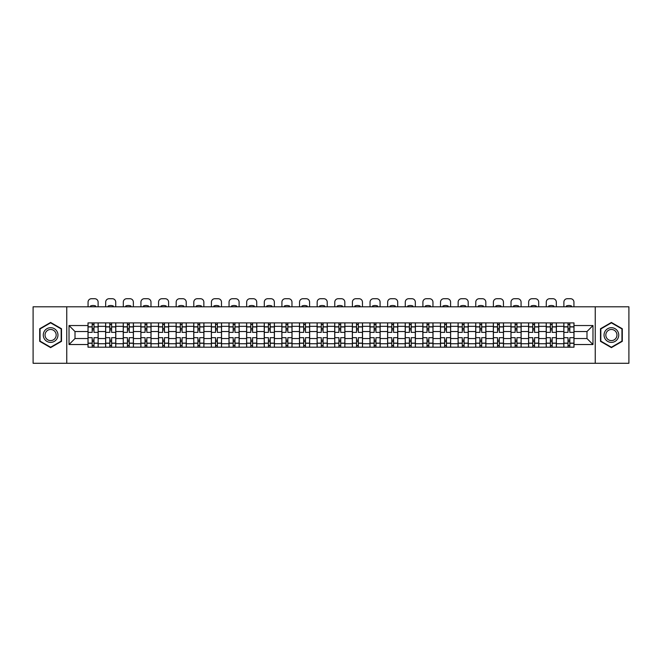 <?xml version="1.0" encoding="UTF-8"?>
<svg xmlns="http://www.w3.org/2000/svg" width="662" height="662" viewBox="0 0 662 662"><rect width="100%" height="100%" fill="white"/><g stroke="black" fill="none" stroke-linecap="round" stroke-linejoin="round"><path stroke-width="0.99" d="M595.237 363.281L628.9 363.281L628.9 306.796L33.1 306.796L33.1 363.281L595.237 363.281L595.237 306.796M105.63 347.186L105.63 326.341L98.166 326.341L98.166 347.186M98.166 326.341L98.166 322.89M105.63 326.341L105.63 322.89M115.792 322.89L115.792 347.186M123.248 347.186L123.248 322.89M133.418 322.89L133.418 347.186M140.874 347.186L140.874 322.89M151.044 322.89L151.044 347.186M158.499 347.186L158.499 322.89M168.661 322.89L168.661 347.186M176.117 347.186L176.117 322.89M186.287 322.89L186.287 347.186M193.743 347.186L193.743 322.89M203.913 322.89L203.913 347.186M211.368 347.186L211.368 322.89M221.53 322.89L221.53 347.186M228.986 347.186L228.986 322.89M239.156 322.89L239.156 347.186M246.612 347.186L246.612 322.89M256.782 322.89L256.782 347.186M264.237 347.186L264.237 322.89M274.399 322.89L274.399 347.186M281.855 347.186L281.855 322.89M292.025 322.89L292.025 347.186M299.481 347.186L299.481 322.89M309.651 322.89L309.651 347.186M317.106 347.186L317.106 322.89M327.268 322.89L327.268 347.186M334.732 347.186L334.732 322.89M344.894 322.89L344.894 347.186M352.35 347.186L352.35 322.89M362.519 322.89L362.519 347.186M369.975 347.186L369.975 322.89M380.145 322.89L380.145 347.186M387.601 347.186L387.601 322.89M397.763 322.89L397.763 347.186M405.218 347.186L405.218 322.89M415.388 322.89L415.388 347.186M422.844 347.186L422.844 322.89M433.014 322.89L433.014 347.186M440.47 347.186L440.47 322.89M450.632 322.89L450.632 347.186M458.087 347.186L458.087 322.89M468.257 322.89L468.257 347.186M475.713 347.186L475.713 322.89M485.883 322.89L485.883 347.186M493.339 347.186L493.339 322.89M503.501 322.89L503.501 347.186M510.956 347.186L510.956 322.89M521.126 322.89L521.126 347.186M528.582 347.186L528.582 322.89M538.752 322.89L538.752 347.186M546.208 347.186L546.208 322.89M556.37 322.89L556.37 347.186M563.834 347.186L563.834 322.89M563.834 338.539L556.37 338.539M546.208 338.539L538.752 338.539M528.582 338.539L521.126 338.539M510.956 338.539L503.501 338.539M493.339 338.539L485.883 338.539M475.713 338.539L468.257 338.539M458.087 338.539L450.632 338.539M440.47 338.539L433.014 338.539M422.844 338.539L415.388 338.539M405.218 338.539L397.763 338.539M387.601 338.539L380.145 338.539M369.975 338.539L362.519 338.539M352.35 338.539L344.894 338.539M334.732 338.539L327.268 338.539M317.106 338.539L309.651 338.539M299.481 338.539L292.025 338.539M281.855 338.539L274.399 338.539M264.237 338.539L256.782 338.539M246.612 338.539L239.156 338.539M228.986 338.539L221.53 338.539M211.368 338.539L203.913 338.539M193.743 338.539L186.287 338.539M176.117 338.539L168.661 338.539M158.499 338.539L151.044 338.539M140.874 338.539L133.418 338.539M123.248 338.539L115.792 338.539M105.63 338.539L98.166 338.539M563.834 331.538L556.37 331.538M546.208 331.538L538.752 331.538M528.582 331.538L521.126 331.538M510.956 331.538L503.501 331.538M493.339 331.538L485.883 331.538M475.713 331.538L468.257 331.538M458.087 331.538L450.632 331.538M440.47 331.538L433.014 331.538M422.844 331.538L415.388 331.538M405.218 331.538L397.763 331.538M387.601 331.538L380.145 331.538M369.975 331.538L362.519 331.538M352.35 331.538L344.894 331.538M334.732 331.538L327.268 331.538M317.106 331.538L309.651 331.538M299.481 331.538L292.025 331.538M281.855 331.538L274.399 331.538M264.237 331.538L256.782 331.538M246.612 331.538L239.156 331.538M228.986 331.538L221.53 331.538M211.368 331.538L203.913 331.538M193.743 331.538L186.287 331.538M176.117 331.538L168.661 331.538M158.499 331.538L151.044 331.538M140.874 331.538L133.418 331.538M123.248 331.538L115.792 331.538M105.63 331.538L98.166 331.538M75.013 338.539L88.005 338.539L88.005 331.538L75.013 331.538L75.013 338.539L69.022 344.53L69.022 325.547L88.005 325.547L88.005 331.538M573.995 331.538L573.995 338.539L586.987 338.539L586.987 331.538L573.995 331.538L573.995 322.89L88.005 322.89L88.005 325.547M573.995 325.547L592.978 325.547L592.978 344.53L573.995 344.53L573.995 338.539M88.005 338.539L88.005 347.186L573.995 347.186L573.995 344.53M88.005 344.53L69.022 344.53M66.763 363.281L66.763 306.796M61.508 328.741L50.61 322.452L39.712 328.741L39.712 341.335L50.61 347.624L61.508 341.335L61.508 328.741M622.288 328.741L611.39 322.452L600.492 328.741L600.492 341.335L611.39 347.624L622.288 341.335L622.288 328.741M93.987 345.49L92.184 345.49M92.184 324.587L93.987 324.587M111.613 345.49L109.809 345.49M109.809 324.587L111.613 324.587M129.239 345.49L127.427 345.49M127.427 324.587L129.239 324.587M146.856 345.49L145.052 345.49M145.052 324.587L146.856 324.587M164.482 345.49L162.678 345.49M162.678 324.587L164.482 324.587M182.108 345.49L180.296 345.49M180.296 324.587L182.108 324.587M199.734 345.49L197.921 345.49M197.921 324.587L199.734 324.587M217.351 345.49L215.547 345.49M215.547 324.587L217.351 324.587M234.977 345.49L233.165 345.49M233.165 324.587L234.977 324.587M252.603 345.49L250.79 345.49M250.79 324.587L252.603 324.587M270.22 345.49L268.416 345.49M268.416 324.587L270.22 324.587M287.846 345.49L286.042 345.49M286.042 324.587L287.846 324.587M305.472 345.49L303.659 345.49M303.659 324.587L305.472 324.587M323.089 345.49L321.285 345.49M321.285 324.587L323.089 324.587M340.715 345.49L338.911 345.49M338.911 324.587L340.715 324.587M358.341 345.49L356.528 345.49M356.528 324.587L358.341 324.587M375.958 345.49L374.154 345.49M374.154 324.587L375.958 324.587M393.584 345.49L391.78 345.49M391.78 324.587L393.584 324.587M411.21 345.49L409.397 345.49M409.397 324.587L411.21 324.587M428.835 345.49L427.023 345.49M427.023 324.587L428.835 324.587M446.453 345.49L444.649 345.49M444.649 324.587L446.453 324.587M464.079 345.49L462.266 345.49M462.266 324.587L464.079 324.587M481.704 345.49L479.892 345.49M479.892 324.587L481.704 324.587M499.322 345.49L497.518 345.49M497.518 324.587L499.322 324.587M516.948 345.49L515.144 345.49M515.144 324.587L516.948 324.587M534.573 345.49L532.761 345.49M532.761 324.587L534.573 324.587M552.191 345.49L550.387 345.49M550.387 324.587L552.191 324.587M569.817 345.49L568.013 345.49M568.013 324.587L569.817 324.587M69.022 325.547L75.013 331.538M586.987 338.539L592.978 344.53M586.987 331.538L592.978 325.547M98.117 347.186L98.117 332.382L93.987 332.382L93.987 322.89M92.184 322.89L92.184 332.382L88.063 332.382L88.063 322.89M98.117 332.382L98.117 322.89M88.063 347.186L88.063 337.694L92.184 337.694L92.184 347.186M93.987 347.186L93.987 337.694L98.117 337.694M92.184 329.899L93.987 329.899M88.063 337.694L88.063 332.382M93.987 340.177L92.184 340.177M93.987 345.713L92.184 345.713M92.184 341.65L93.987 341.65M93.987 328.426L92.184 328.426M92.184 324.363L93.987 324.363M98.117 306.796L98.117 302.112A3.393 3.393 0 0 0 94.724 298.719L91.447 298.719A3.393 3.393 0 0 0 88.063 302.112L88.063 306.796M90.487 306.796L90.487 305.993A7.001 7.001 0 0 1 95.684 305.993L95.684 306.796M44.255 338.712A7.34 7.34 0 0 0 54.284 341.402A7.34 7.34 0 0 0 56.973 331.364A7.34 7.34 0 0 0 46.936 328.683A7.34 7.34 0 0 0 44.255 338.712M45.794 337.819A5.561 5.561 0 0 0 53.39 339.854A5.561 5.561 0 0 0 55.426 332.258A5.561 5.561 0 0 0 47.829 330.222A5.561 5.561 0 0 0 45.794 337.819M50.61 322.841L61.169 328.94L61.169 341.137L50.61 347.236L40.051 341.137L40.051 328.94L50.61 322.841M605.027 338.712A7.34 7.34 0 0 0 615.064 341.402A7.34 7.34 0 0 0 617.745 331.364A7.34 7.34 0 0 0 607.716 328.683A7.34 7.34 0 0 0 605.027 338.712M606.574 337.819A5.561 5.561 0 0 0 614.171 339.854A5.561 5.561 0 0 0 616.206 332.258A5.561 5.561 0 0 0 608.61 330.222A5.561 5.561 0 0 0 606.574 337.819M611.39 322.841L621.949 328.94L621.949 341.137L611.39 347.236L600.831 341.137L600.831 328.94L611.39 322.841M115.734 347.186L115.734 332.382L111.613 332.382L111.613 322.89M109.809 322.89L109.809 332.382L105.68 332.382L105.68 322.89M115.734 332.382L115.734 322.89M105.68 347.186L105.68 337.694L109.809 337.694L109.809 347.186M111.613 347.186L111.613 337.694L115.734 337.694M109.809 329.899L111.613 329.899M105.68 337.694L105.68 332.382M111.613 340.177L109.809 340.177M111.613 345.713L109.809 345.713M109.809 341.65L111.613 341.65M111.613 328.426L109.809 328.426M109.809 324.363L111.613 324.363M115.734 306.796L115.734 302.112A3.393 3.393 0 0 0 112.35 298.719L109.073 298.719A3.393 3.393 0 0 0 105.68 302.112L105.68 306.796M108.113 306.796L108.113 305.993A7.001 7.001 0 0 1 113.31 305.993L113.31 306.796M133.36 347.186L133.36 332.382L129.239 332.382L129.239 322.89M127.427 322.89L127.427 332.382L123.306 332.382L123.306 322.89M133.36 332.382L133.36 322.89M123.306 347.186L123.306 337.694L127.427 337.694L127.427 347.186M129.239 347.186L129.239 337.694L133.36 337.694M127.427 329.899L129.239 329.899M123.306 337.694L123.306 332.382M129.239 340.177L127.427 340.177M129.239 345.713L127.427 345.713M127.427 341.65L129.239 341.65M129.239 328.426L127.427 328.426M127.427 324.363L129.239 324.363M133.36 306.796L133.36 302.112A3.393 3.393 0 0 0 129.967 298.719L126.699 298.719A3.393 3.393 0 0 0 123.306 302.112L123.306 306.796M125.739 306.796L125.739 305.993A7.001 7.001 0 0 1 130.935 305.993L130.935 306.796M150.986 347.186L150.986 332.382L146.856 332.382L146.856 322.89M145.052 322.89L145.052 332.382L140.932 332.382L140.932 322.89M150.986 332.382L150.986 322.89M140.932 347.186L140.932 337.694L145.052 337.694L145.052 347.186M146.856 347.186L146.856 337.694L150.986 337.694M145.052 329.899L146.856 329.899M140.932 337.694L140.932 332.382M146.856 340.177L145.052 340.177M146.856 345.713L145.052 345.713M145.052 341.65L146.856 341.65M146.856 328.426L145.052 328.426M145.052 324.363L146.856 324.363M150.986 306.796L150.986 302.112A3.393 3.393 0 0 0 147.593 298.719L144.316 298.719A3.393 3.393 0 0 0 140.932 302.112L140.932 306.796M143.356 306.796L143.356 305.993A7.001 7.001 0 0 1 148.553 305.993L148.553 306.796M168.603 347.186L168.603 332.382L164.482 332.382L164.482 322.89M162.678 322.89L162.678 332.382L158.549 332.382L158.549 322.89M168.603 332.382L168.603 322.89M158.549 347.186L158.549 337.694L162.678 337.694L162.678 347.186M164.482 347.186L164.482 337.694L168.603 337.694M162.678 329.899L164.482 329.899M158.549 337.694L158.549 332.382M164.482 340.177L162.678 340.177M164.482 345.713L162.678 345.713M162.678 341.65L164.482 341.65M164.482 328.426L162.678 328.426M162.678 324.363L164.482 324.363M168.603 306.796L168.603 302.112A3.393 3.393 0 0 0 165.219 298.719L161.942 298.719A3.393 3.393 0 0 0 158.549 302.112L158.549 306.796M160.982 306.796L160.982 305.993A7.001 7.001 0 0 1 166.179 305.993L166.179 306.796M186.229 347.186L186.229 332.382L182.108 332.382L182.108 322.89M180.296 322.89L180.296 332.382L176.175 332.382L176.175 322.89M186.229 332.382L186.229 322.89M176.175 347.186L176.175 337.694L180.296 337.694L180.296 347.186M182.108 347.186L182.108 337.694L186.229 337.694M180.296 329.899L182.108 329.899M176.175 337.694L176.175 332.382M182.108 340.177L180.296 340.177M182.108 345.713L180.296 345.713M180.296 341.65L182.108 341.65M182.108 328.426L180.296 328.426M180.296 324.363L182.108 324.363M186.229 306.796L186.229 302.112A3.393 3.393 0 0 0 182.844 298.719L179.567 298.719A3.393 3.393 0 0 0 176.175 302.112L176.175 306.796M178.608 306.796L178.608 305.993A7.001 7.001 0 0 1 183.804 305.993L183.804 306.796M203.855 347.186L203.855 332.382L199.734 332.382L199.734 322.89M197.921 322.89L197.921 332.382L193.8 332.382L193.8 322.89M203.855 332.382L203.855 322.89M193.8 347.186L193.8 337.694L197.921 337.694L197.921 347.186M199.734 347.186L199.734 337.694L203.855 337.694M197.921 329.899L199.734 329.899M193.8 337.694L193.8 332.382M199.734 340.177L197.921 340.177M199.734 345.713L197.921 345.713M197.921 341.65L199.734 341.65M199.734 328.426L197.921 328.426M197.921 324.363L199.734 324.363M203.855 306.796L203.855 302.112A3.393 3.393 0 0 0 200.462 298.719L197.185 298.719A3.393 3.393 0 0 0 193.8 302.112L193.8 306.796M196.225 306.796L196.225 305.993A7.001 7.001 0 0 1 201.422 305.993L201.422 306.796M221.48 347.186L221.48 332.382L217.351 332.382L217.351 322.89M215.547 322.89L215.547 332.382L211.418 332.382L211.418 322.89M221.48 332.382L221.48 322.89M211.418 347.186L211.418 337.694L215.547 337.694L215.547 347.186M217.351 347.186L217.351 337.694L221.48 337.694M215.547 329.899L217.351 329.899M211.418 337.694L211.418 332.382M217.351 340.177L215.547 340.177M217.351 345.713L215.547 345.713M215.547 341.65L217.351 341.65M217.351 328.426L215.547 328.426M215.547 324.363L217.351 324.363M221.48 306.796L221.48 302.112A3.393 3.393 0 0 0 218.088 298.719L214.811 298.719A3.393 3.393 0 0 0 211.418 302.112L211.418 306.796M213.851 306.796L213.851 305.993A7.001 7.001 0 0 1 219.048 305.993L219.048 306.796M239.098 347.186L239.098 332.382L234.977 332.382L234.977 322.89M233.165 322.89L233.165 332.382L229.044 332.382L229.044 322.89M239.098 332.382L239.098 322.89M229.044 347.186L229.044 337.694L233.165 337.694L233.165 347.186M234.977 347.186L234.977 337.694L239.098 337.694M233.165 329.899L234.977 329.899M229.044 337.694L229.044 332.382M234.977 340.177L233.165 340.177M234.977 345.713L233.165 345.713M233.165 341.65L234.977 341.65M234.977 328.426L233.165 328.426M233.165 324.363L234.977 324.363M239.098 306.796L239.098 302.112A3.393 3.393 0 0 0 235.713 298.719L232.436 298.719A3.393 3.393 0 0 0 229.044 302.112L229.044 306.796M231.477 306.796L231.477 305.993A7.001 7.001 0 0 1 236.673 305.993L236.673 306.796M256.724 347.186L256.724 332.382L252.603 332.382L252.603 322.89M250.79 322.89L250.79 332.382L246.669 332.382L246.669 322.89M256.724 332.382L256.724 322.89M246.669 347.186L246.669 337.694L250.79 337.694L250.79 347.186M252.603 347.186L252.603 337.694L256.724 337.694M250.79 329.899L252.603 329.899M246.669 337.694L246.669 332.382M252.603 340.177L250.79 340.177M252.603 345.713L250.79 345.713M250.79 341.65L252.603 341.65M252.603 328.426L250.79 328.426M250.79 324.363L252.603 324.363M256.724 306.796L256.724 302.112A3.393 3.393 0 0 0 253.331 298.719L250.054 298.719A3.393 3.393 0 0 0 246.669 302.112L246.669 306.796M249.094 306.796L249.094 305.993A7.001 7.001 0 0 1 254.291 305.993L254.291 306.796M274.349 347.186L274.349 332.382L270.22 332.382L270.22 322.89M268.416 322.89L268.416 332.382L264.295 332.382L264.295 322.89M274.349 332.382L274.349 322.89M264.295 347.186L264.295 337.694L268.416 337.694L268.416 347.186M270.22 347.186L270.22 337.694L274.349 337.694M268.416 329.899L270.22 329.899M264.295 337.694L264.295 332.382M270.22 340.177L268.416 340.177M270.22 345.713L268.416 345.713M268.416 341.65L270.22 341.65M270.22 328.426L268.416 328.426M268.416 324.363L270.22 324.363M274.349 306.796L274.349 302.112A3.393 3.393 0 0 0 270.957 298.719L267.68 298.719A3.393 3.393 0 0 0 264.295 302.112L264.295 306.796M266.72 306.796L266.72 305.993A7.001 7.001 0 0 1 271.917 305.993L271.917 306.796M291.967 347.186L291.967 332.382L287.846 332.382L287.846 322.89M286.042 322.89L286.042 332.382L281.913 332.382L281.913 322.89M291.967 332.382L291.967 322.89M281.913 347.186L281.913 337.694L286.042 337.694L286.042 347.186M287.846 347.186L287.846 337.694L291.967 337.694M286.042 329.899L287.846 329.899M281.913 337.694L281.913 332.382M287.846 340.177L286.042 340.177M287.846 345.713L286.042 345.713M286.042 341.65L287.846 341.65M287.846 328.426L286.042 328.426M286.042 324.363L287.846 324.363M291.967 306.796L291.967 302.112A3.393 3.393 0 0 0 288.582 298.719L285.305 298.719A3.393 3.393 0 0 0 281.913 302.112L281.913 306.796M284.346 306.796L284.346 305.993A7.001 7.001 0 0 1 289.542 305.993L289.542 306.796M309.593 347.186L309.593 332.382L305.472 332.382L305.472 322.89M303.659 322.89L303.659 332.382L299.538 332.382L299.538 322.89M309.593 332.382L309.593 322.89M299.538 347.186L299.538 337.694L303.659 337.694L303.659 347.186M305.472 347.186L305.472 337.694L309.593 337.694M303.659 329.899L305.472 329.899M299.538 337.694L299.538 332.382M305.472 340.177L303.659 340.177M305.472 345.713L303.659 345.713M303.659 341.65L305.472 341.65M305.472 328.426L303.659 328.426M303.659 324.363L305.472 324.363M309.593 306.796L309.593 302.112A3.393 3.393 0 0 0 306.2 298.719L302.931 298.719A3.393 3.393 0 0 0 299.538 302.112L299.538 306.796M301.963 306.796L301.963 305.993A7.001 7.001 0 0 1 307.16 305.993L307.16 306.796M327.218 347.186L327.218 332.382L323.089 332.382L323.089 322.89M321.285 322.89L321.285 332.382L317.164 332.382L317.164 322.89M327.218 332.382L327.218 322.89M317.164 347.186L317.164 337.694L321.285 337.694L321.285 347.186M323.089 347.186L323.089 337.694L327.218 337.694M321.285 329.899L323.089 329.899M317.164 337.694L317.164 332.382M323.089 340.177L321.285 340.177M323.089 345.713L321.285 345.713M321.285 341.65L323.089 341.65M323.089 328.426L321.285 328.426M321.285 324.363L323.089 324.363M327.218 306.796L327.218 302.112A3.393 3.393 0 0 0 323.826 298.719L320.549 298.719A3.393 3.393 0 0 0 317.164 302.112L317.164 306.796M319.589 306.796L319.589 305.993A7.001 7.001 0 0 1 324.785 305.993L324.785 306.796M344.836 347.186L344.836 332.382L340.715 332.382L340.715 322.89M338.911 322.89L338.911 332.382L334.782 332.382L334.782 322.89M344.836 332.382L344.836 322.89M334.782 347.186L334.782 337.694L338.911 337.694L338.911 347.186M340.715 347.186L340.715 337.694L344.836 337.694M338.911 329.899L340.715 329.899M334.782 337.694L334.782 332.382M340.715 340.177L338.911 340.177M340.715 345.713L338.911 345.713M338.911 341.65L340.715 341.65M340.715 328.426L338.911 328.426M338.911 324.363L340.715 324.363M344.836 306.796L344.836 302.112A3.393 3.393 0 0 0 341.451 298.719L338.174 298.719A3.393 3.393 0 0 0 334.782 302.112L334.782 306.796M337.215 306.796L337.215 305.993A7.001 7.001 0 0 1 342.411 305.993L342.411 306.796M362.462 347.186L362.462 332.382L358.341 332.382L358.341 322.89M356.528 322.89L356.528 332.382L352.407 332.382L352.407 322.89M362.462 332.382L362.462 322.89M352.407 347.186L352.407 337.694L356.528 337.694L356.528 347.186M358.341 347.186L358.341 337.694L362.462 337.694M356.528 329.899L358.341 329.899M352.407 337.694L352.407 332.382M358.341 340.177L356.528 340.177M358.341 345.713L356.528 345.713M356.528 341.65L358.341 341.65M358.341 328.426L356.528 328.426M356.528 324.363L358.341 324.363M362.462 306.796L362.462 302.112A3.393 3.393 0 0 0 359.069 298.719L355.8 298.719A3.393 3.393 0 0 0 352.407 302.112L352.407 306.796M354.84 306.796L354.84 305.993A7.001 7.001 0 0 1 360.037 305.993L360.037 306.796M380.087 347.186L380.087 332.382L375.958 332.382L375.958 322.89M374.154 322.89L374.154 332.382L370.033 332.382L370.033 322.89M380.087 332.382L380.087 322.89M370.033 347.186L370.033 337.694L374.154 337.694L374.154 347.186M375.958 347.186L375.958 337.694L380.087 337.694M374.154 329.899L375.958 329.899M370.033 337.694L370.033 332.382M375.958 340.177L374.154 340.177M375.958 345.713L374.154 345.713M374.154 341.65L375.958 341.65M375.958 328.426L374.154 328.426M374.154 324.363L375.958 324.363M380.087 306.796L380.087 302.112A3.393 3.393 0 0 0 376.695 298.719L373.418 298.719A3.393 3.393 0 0 0 370.033 302.112L370.033 306.796M372.458 306.796L372.458 305.993A7.001 7.001 0 0 1 377.654 305.993L377.654 306.796M397.705 347.186L397.705 332.382L393.584 332.382L393.584 322.89M391.78 322.89L391.78 332.382L387.651 332.382L387.651 322.89M397.705 332.382L397.705 322.89M387.651 347.186L387.651 337.694L391.78 337.694L391.78 347.186M393.584 347.186L393.584 337.694L397.705 337.694M391.78 329.899L393.584 329.899M387.651 337.694L387.651 332.382M393.584 340.177L391.78 340.177M393.584 345.713L391.78 345.713M391.78 341.65L393.584 341.65M393.584 328.426L391.78 328.426M391.78 324.363L393.584 324.363M397.705 306.796L397.705 302.112A3.393 3.393 0 0 0 394.32 298.719L391.043 298.719A3.393 3.393 0 0 0 387.651 302.112L387.651 306.796M390.084 306.796L390.084 305.993A7.001 7.001 0 0 1 395.28 305.993L395.28 306.796M415.331 347.186L415.331 332.382L411.21 332.382L411.21 322.89M409.397 322.89L409.397 332.382L405.276 332.382L405.276 322.89M415.331 332.382L415.331 322.89M405.276 347.186L405.276 337.694L409.397 337.694L409.397 347.186M411.21 347.186L411.21 337.694L415.331 337.694M409.397 329.899L411.21 329.899M405.276 337.694L405.276 332.382M411.21 340.177L409.397 340.177M411.21 345.713L409.397 345.713M409.397 341.65L411.21 341.65M411.21 328.426L409.397 328.426M409.397 324.363L411.21 324.363M415.331 306.796L415.331 302.112A3.393 3.393 0 0 0 411.946 298.719L408.669 298.719A3.393 3.393 0 0 0 405.276 302.112L405.276 306.796M407.709 306.796L407.709 305.993A7.001 7.001 0 0 1 412.906 305.993L412.906 306.796M432.956 347.186L432.956 332.382L428.835 332.382L428.835 322.89M427.023 322.89L427.023 332.382L422.902 332.382L422.902 322.89M432.956 332.382L432.956 322.89M422.902 347.186L422.902 337.694L427.023 337.694L427.023 347.186M428.835 347.186L428.835 337.694L432.956 337.694M427.023 329.899L428.835 329.899M422.902 337.694L422.902 332.382M428.835 340.177L427.023 340.177M428.835 345.713L427.023 345.713M427.023 341.65L428.835 341.65M428.835 328.426L427.023 328.426M427.023 324.363L428.835 324.363M432.956 306.796L432.956 302.112A3.393 3.393 0 0 0 429.564 298.719L426.287 298.719A3.393 3.393 0 0 0 422.902 302.112L422.902 306.796M425.327 306.796L425.327 305.993A7.001 7.001 0 0 1 430.523 305.993L430.523 306.796M450.582 347.186L450.582 332.382L446.453 332.382L446.453 322.89M444.649 322.89L444.649 332.382L440.52 332.382L440.52 322.89M450.582 332.382L450.582 322.89M440.52 347.186L440.52 337.694L444.649 337.694L444.649 347.186M446.453 347.186L446.453 337.694L450.582 337.694M444.649 329.899L446.453 329.899M440.52 337.694L440.52 332.382M446.453 340.177L444.649 340.177M446.453 345.713L444.649 345.713M444.649 341.65L446.453 341.65M446.453 328.426L444.649 328.426M444.649 324.363L446.453 324.363M450.582 306.796L450.582 302.112A3.393 3.393 0 0 0 447.189 298.719L443.912 298.719A3.393 3.393 0 0 0 440.52 302.112L440.52 306.796M442.952 306.796L442.952 305.993A7.001 7.001 0 0 1 448.149 305.993L448.149 306.796M468.199 347.186L468.199 332.382L464.079 332.382L464.079 322.89M462.266 322.89L462.266 332.382L458.145 332.382L458.145 322.89M468.199 332.382L468.199 322.89M458.145 347.186L458.145 337.694L462.266 337.694L462.266 347.186M464.079 347.186L464.079 337.694L468.199 337.694M462.266 329.899L464.079 329.899M458.145 337.694L458.145 332.382M464.079 340.177L462.266 340.177M464.079 345.713L462.266 345.713M462.266 341.65L464.079 341.65M464.079 328.426L462.266 328.426M462.266 324.363L464.079 324.363M468.199 306.796L468.199 302.112A3.393 3.393 0 0 0 464.815 298.719L461.538 298.719A3.393 3.393 0 0 0 458.145 302.112L458.145 306.796M460.578 306.796L460.578 305.993A7.001 7.001 0 0 1 465.775 305.993L465.775 306.796M485.825 347.186L485.825 332.382L481.704 332.382L481.704 322.89M479.892 322.89L479.892 332.382L475.771 332.382L475.771 322.89M485.825 332.382L485.825 322.89M475.771 347.186L475.771 337.694L479.892 337.694L479.892 347.186M481.704 347.186L481.704 337.694L485.825 337.694M479.892 329.899L481.704 329.899M475.771 337.694L475.771 332.382M481.704 340.177L479.892 340.177M481.704 345.713L479.892 345.713M479.892 341.65L481.704 341.65M481.704 328.426L479.892 328.426M479.892 324.363L481.704 324.363M485.825 306.796L485.825 302.112A3.393 3.393 0 0 0 482.433 298.719L479.156 298.719A3.393 3.393 0 0 0 475.771 302.112L475.771 306.796M478.196 306.796L478.196 305.993A7.001 7.001 0 0 1 483.392 305.993L483.392 306.796M503.451 347.186L503.451 332.382L499.322 332.382L499.322 322.89M497.518 322.89L497.518 332.382L493.397 332.382L493.397 322.89M503.451 332.382L503.451 322.89M493.397 347.186L493.397 337.694L497.518 337.694L497.518 347.186M499.322 347.186L499.322 337.694L503.451 337.694M497.518 329.899L499.322 329.899M493.397 337.694L493.397 332.382M499.322 340.177L497.518 340.177M499.322 345.713L497.518 345.713M497.518 341.65L499.322 341.65M499.322 328.426L497.518 328.426M497.518 324.363L499.322 324.363M503.451 306.796L503.451 302.112A3.393 3.393 0 0 0 500.058 298.719L496.781 298.719A3.393 3.393 0 0 0 493.397 302.112L493.397 306.796M495.821 306.796L495.821 305.993A7.001 7.001 0 0 1 501.018 305.993L501.018 306.796M521.068 347.186L521.068 332.382L516.948 332.382L516.948 322.89M515.144 322.89L515.144 332.382L511.014 332.382L511.014 322.89M521.068 332.382L521.068 322.89M511.014 347.186L511.014 337.694L515.144 337.694L515.144 347.186M516.948 347.186L516.948 337.694L521.068 337.694M515.144 329.899L516.948 329.899M511.014 337.694L511.014 332.382M516.948 340.177L515.144 340.177M516.948 345.713L515.144 345.713M515.144 341.65L516.948 341.65M516.948 328.426L515.144 328.426M515.144 324.363L516.948 324.363M521.068 306.796L521.068 302.112A3.393 3.393 0 0 0 517.684 298.719L514.407 298.719A3.393 3.393 0 0 0 511.014 302.112L511.014 306.796M513.447 306.796L513.447 305.993A7.001 7.001 0 0 1 518.644 305.993L518.644 306.796M538.694 347.186L538.694 332.382L534.573 332.382L534.573 322.89M532.761 322.89L532.761 332.382L528.64 332.382L528.64 322.89M538.694 332.382L538.694 322.89M528.64 347.186L528.64 337.694L532.761 337.694L532.761 347.186M534.573 347.186L534.573 337.694L538.694 337.694M532.761 329.899L534.573 329.899M528.64 337.694L528.64 332.382M534.573 340.177L532.761 340.177M534.573 345.713L532.761 345.713M532.761 341.65L534.573 341.65M534.573 328.426L532.761 328.426M532.761 324.363L534.573 324.363M538.694 306.796L538.694 302.112A3.393 3.393 0 0 0 535.301 298.719L532.033 298.719A3.393 3.393 0 0 0 528.64 302.112L528.64 306.796M531.065 306.796L531.065 305.993A7.001 7.001 0 0 1 536.261 305.993L536.261 306.796M556.32 347.186L556.32 332.382L552.191 332.382L552.191 322.89M550.387 322.89L550.387 332.382L546.266 332.382L546.266 322.89M556.32 332.382L556.32 322.89M546.266 347.186L546.266 337.694L550.387 337.694L550.387 347.186M552.191 347.186L552.191 337.694L556.32 337.694M550.387 329.899L552.191 329.899M546.266 337.694L546.266 332.382M552.191 340.177L550.387 340.177M552.191 345.713L550.387 345.713M550.387 341.65L552.191 341.65M552.191 328.426L550.387 328.426M550.387 324.363L552.191 324.363M556.32 306.796L556.32 302.112A3.393 3.393 0 0 0 552.927 298.719L549.65 298.719A3.393 3.393 0 0 0 546.266 302.112L546.266 306.796M548.69 306.796L548.69 305.993A7.001 7.001 0 0 1 553.887 305.993L553.887 306.796M573.937 347.186L573.937 332.382L569.817 332.382L569.817 322.89M568.013 322.89L568.013 332.382L563.883 332.382L563.883 322.89M573.937 332.382L573.937 322.89M563.883 347.186L563.883 337.694L568.013 337.694L568.013 347.186M569.817 347.186L569.817 337.694L573.937 337.694M568.013 329.899L569.817 329.899M563.883 337.694L563.883 332.382M569.817 340.177L568.013 340.177M569.817 345.713L568.013 345.713M568.013 341.65L569.817 341.65M569.817 328.426L568.013 328.426M568.013 324.363L569.817 324.363M573.937 306.796L573.937 302.112A3.393 3.393 0 0 0 570.553 298.719L567.276 298.719A3.393 3.393 0 0 0 563.883 302.112L563.883 306.796M566.316 306.796L566.316 305.993A7.001 7.001 0 0 1 571.513 305.993L571.513 306.796M546.208 326.341L538.752 326.341M528.582 326.341L521.126 326.341M510.956 326.341L503.501 326.341M493.339 326.341L485.883 326.341M475.713 326.341L468.257 326.341M458.087 326.341L450.632 326.341M440.47 326.341L433.014 326.341M422.844 326.341L415.388 326.341M405.218 326.341L397.763 326.341M387.601 326.341L380.145 326.341M369.975 326.341L362.519 326.341M352.35 326.341L344.894 326.341M334.732 326.341L327.268 326.341M317.106 326.341L309.651 326.341M299.481 326.341L292.025 326.341M281.855 326.341L274.399 326.341M264.237 326.341L256.782 326.341M246.612 326.341L239.156 326.341M228.986 326.341L221.53 326.341M211.368 326.341L203.913 326.341M193.743 326.341L186.287 326.341M176.117 326.341L168.661 326.341M158.499 326.341L151.044 326.341M140.874 326.341L133.418 326.341M123.248 326.341L115.792 326.341M563.834 326.341L556.37 326.341M546.208 343.735L538.752 343.735M528.582 343.735L521.126 343.735M510.956 343.735L503.501 343.735M493.339 343.735L485.883 343.735M475.713 343.735L468.257 343.735M458.087 343.735L450.632 343.735M440.47 343.735L433.014 343.735M422.844 343.735L415.388 343.735M405.218 343.735L397.763 343.735M387.601 343.735L380.145 343.735M369.975 343.735L362.519 343.735M352.35 343.735L344.894 343.735M334.732 343.735L327.268 343.735M317.106 343.735L309.651 343.735M299.481 343.735L292.025 343.735M281.855 343.735L274.399 343.735M264.237 343.735L256.782 343.735M246.612 343.735L239.156 343.735M228.986 343.735L221.53 343.735M211.368 343.735L203.913 343.735M193.743 343.735L186.287 343.735M176.117 343.735L168.661 343.735M158.499 343.735L151.044 343.735M140.874 343.735L133.418 343.735M123.248 343.735L115.792 343.735M105.63 343.735L98.166 343.735M563.834 343.735L556.37 343.735M98.117 326.788L93.987 326.788M92.184 326.788L88.063 326.788M92.184 326.945L88.063 326.945M92.184 343.131L88.063 343.131M92.184 343.288L88.063 343.288M98.117 343.288L93.987 343.288M98.117 326.945L93.987 326.945M98.117 343.131L93.987 343.131M115.734 326.788L111.613 326.788M109.809 326.788L105.68 326.788M109.809 326.945L105.68 326.945M109.809 343.131L105.68 343.131M109.809 343.288L105.68 343.288M115.734 343.288L111.613 343.288M115.734 326.945L111.613 326.945M115.734 343.131L111.613 343.131M133.36 326.788L129.239 326.788M127.427 326.788L123.306 326.788M127.427 326.945L123.306 326.945M127.427 343.131L123.306 343.131M127.427 343.288L123.306 343.288M133.36 343.288L129.239 343.288M133.36 326.945L129.239 326.945M133.36 343.131L129.239 343.131M150.986 326.788L146.856 326.788M145.052 326.788L140.932 326.788M145.052 326.945L140.932 326.945M145.052 343.131L140.932 343.131M145.052 343.288L140.932 343.288M150.986 343.288L146.856 343.288M150.986 326.945L146.856 326.945M150.986 343.131L146.856 343.131M168.603 326.788L164.482 326.788M162.678 326.788L158.549 326.788M162.678 326.945L158.549 326.945M162.678 343.131L158.549 343.131M162.678 343.288L158.549 343.288M168.603 343.288L164.482 343.288M168.603 326.945L164.482 326.945M168.603 343.131L164.482 343.131M186.229 326.788L182.108 326.788M180.296 326.788L176.175 326.788M180.296 326.945L176.175 326.945M180.296 343.131L176.175 343.131M180.296 343.288L176.175 343.288M186.229 343.288L182.108 343.288M186.229 326.945L182.108 326.945M186.229 343.131L182.108 343.131M203.855 326.788L199.734 326.788M197.921 326.788L193.8 326.788M197.921 326.945L193.8 326.945M197.921 343.131L193.8 343.131M197.921 343.288L193.8 343.288M203.855 343.288L199.734 343.288M203.855 326.945L199.734 326.945M203.855 343.131L199.734 343.131M221.48 326.788L217.351 326.788M215.547 326.788L211.418 326.788M215.547 326.945L211.418 326.945M215.547 343.131L211.418 343.131M215.547 343.288L211.418 343.288M221.48 343.288L217.351 343.288M221.48 326.945L217.351 326.945M221.48 343.131L217.351 343.131M239.098 326.788L234.977 326.788M233.165 326.788L229.044 326.788M233.165 326.945L229.044 326.945M233.165 343.131L229.044 343.131M233.165 343.288L229.044 343.288M239.098 343.288L234.977 343.288M239.098 326.945L234.977 326.945M239.098 343.131L234.977 343.131M256.724 326.788L252.603 326.788M250.79 326.788L246.669 326.788M250.79 326.945L246.669 326.945M250.79 343.131L246.669 343.131M250.79 343.288L246.669 343.288M256.724 343.288L252.603 343.288M256.724 326.945L252.603 326.945M256.724 343.131L252.603 343.131M274.349 326.788L270.22 326.788M268.416 326.788L264.295 326.788M268.416 326.945L264.295 326.945M268.416 343.131L264.295 343.131M268.416 343.288L264.295 343.288M274.349 343.288L270.22 343.288M274.349 326.945L270.22 326.945M274.349 343.131L270.22 343.131M291.967 326.788L287.846 326.788M286.042 326.788L281.913 326.788M286.042 326.945L281.913 326.945M286.042 343.131L281.913 343.131M286.042 343.288L281.913 343.288M291.967 343.288L287.846 343.288M291.967 326.945L287.846 326.945M291.967 343.131L287.846 343.131M309.593 326.788L305.472 326.788M303.659 326.788L299.538 326.788M303.659 326.945L299.538 326.945M303.659 343.131L299.538 343.131M303.659 343.288L299.538 343.288M309.593 343.288L305.472 343.288M309.593 326.945L305.472 326.945M309.593 343.131L305.472 343.131M327.218 326.788L323.089 326.788M321.285 326.788L317.164 326.788M321.285 326.945L317.164 326.945M321.285 343.131L317.164 343.131M321.285 343.288L317.164 343.288M327.218 343.288L323.089 343.288M327.218 326.945L323.089 326.945M327.218 343.131L323.089 343.131M344.836 326.788L340.715 326.788M338.911 326.788L334.782 326.788M338.911 326.945L334.782 326.945M338.911 343.131L334.782 343.131M338.911 343.288L334.782 343.288M344.836 343.288L340.715 343.288M344.836 326.945L340.715 326.945M344.836 343.131L340.715 343.131M362.462 326.788L358.341 326.788M356.528 326.788L352.407 326.788M356.528 326.945L352.407 326.945M356.528 343.131L352.407 343.131M356.528 343.288L352.407 343.288M362.462 343.288L358.341 343.288M362.462 326.945L358.341 326.945M362.462 343.131L358.341 343.131M380.087 326.788L375.958 326.788M374.154 326.788L370.033 326.788M374.154 326.945L370.033 326.945M374.154 343.131L370.033 343.131M374.154 343.288L370.033 343.288M380.087 343.288L375.958 343.288M380.087 326.945L375.958 326.945M380.087 343.131L375.958 343.131M397.705 326.788L393.584 326.788M391.78 326.788L387.651 326.788M391.78 326.945L387.651 326.945M391.78 343.131L387.651 343.131M391.78 343.288L387.651 343.288M397.705 343.288L393.584 343.288M397.705 326.945L393.584 326.945M397.705 343.131L393.584 343.131M415.331 326.788L411.21 326.788M409.397 326.788L405.276 326.788M409.397 326.945L405.276 326.945M409.397 343.131L405.276 343.131M409.397 343.288L405.276 343.288M415.331 343.288L411.21 343.288M415.331 326.945L411.21 326.945M415.331 343.131L411.21 343.131M432.956 326.788L428.835 326.788M427.023 326.788L422.902 326.788M427.023 326.945L422.902 326.945M427.023 343.131L422.902 343.131M427.023 343.288L422.902 343.288M432.956 343.288L428.835 343.288M432.956 326.945L428.835 326.945M432.956 343.131L428.835 343.131M450.582 326.788L446.453 326.788M444.649 326.788L440.52 326.788M444.649 326.945L440.52 326.945M444.649 343.131L440.52 343.131M444.649 343.288L440.52 343.288M450.582 343.288L446.453 343.288M450.582 326.945L446.453 326.945M450.582 343.131L446.453 343.131M468.199 326.788L464.079 326.788M462.266 326.788L458.145 326.788M462.266 326.945L458.145 326.945M462.266 343.131L458.145 343.131M462.266 343.288L458.145 343.288M468.199 343.288L464.079 343.288M468.199 326.945L464.079 326.945M468.199 343.131L464.079 343.131M485.825 326.788L481.704 326.788M479.892 326.788L475.771 326.788M479.892 326.945L475.771 326.945M479.892 343.131L475.771 343.131M479.892 343.288L475.771 343.288M485.825 343.288L481.704 343.288M485.825 326.945L481.704 326.945M485.825 343.131L481.704 343.131M503.451 326.788L499.322 326.788M497.518 326.788L493.397 326.788M497.518 326.945L493.397 326.945M497.518 343.131L493.397 343.131M497.518 343.288L493.397 343.288M503.451 343.288L499.322 343.288M503.451 326.945L499.322 326.945M503.451 343.131L499.322 343.131M521.068 326.788L516.948 326.788M515.144 326.788L511.014 326.788M515.144 326.945L511.014 326.945M515.144 343.131L511.014 343.131M515.144 343.288L511.014 343.288M521.068 343.288L516.948 343.288M521.068 326.945L516.948 326.945M521.068 343.131L516.948 343.131M538.694 326.788L534.573 326.788M532.761 326.788L528.64 326.788M532.761 326.945L528.64 326.945M532.761 343.131L528.64 343.131M532.761 343.288L528.64 343.288M538.694 343.288L534.573 343.288M538.694 326.945L534.573 326.945M538.694 343.131L534.573 343.131M556.32 326.788L552.191 326.788M550.387 326.788L546.266 326.788M550.387 326.945L546.266 326.945M550.387 343.131L546.266 343.131M550.387 343.288L546.266 343.288M556.32 343.288L552.191 343.288M556.32 326.945L552.191 326.945M556.32 343.131L552.191 343.131M573.937 326.788L569.817 326.788M568.013 326.788L563.883 326.788M568.013 326.945L563.883 326.945M568.013 343.131L563.883 343.131M568.013 343.288L563.883 343.288M573.937 343.288L569.817 343.288M573.937 326.945L569.817 326.945M573.937 343.131L569.817 343.131"/></g></svg>
